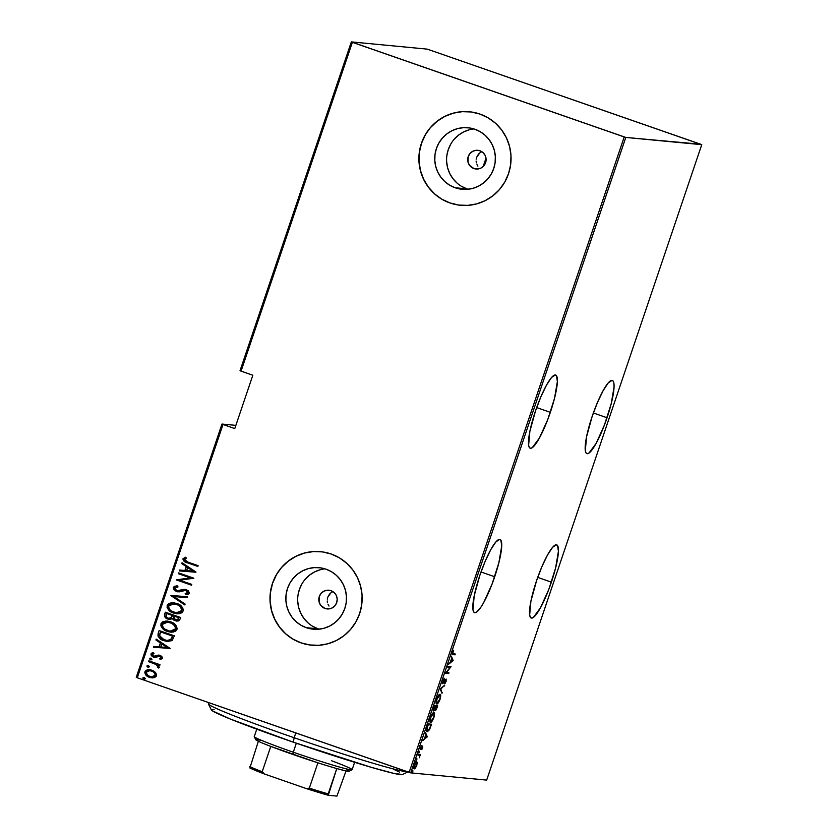 <?xml version="1.0" encoding="UTF-8"?>
<svg xmlns="http://www.w3.org/2000/svg" width="838" height="838" viewBox="0 0 838 838"><rect width="100%" height="100%" fill="white"/><g stroke="black" fill="none" stroke-linecap="round" stroke-linejoin="round"><path stroke-width="1.26" d="M550.346 412.338A38.747 7.249 -70.8 0 1 530.192 448.215A38.747 7.249 -70.8 0 1 535.503 410.924L529.857 431.413L528.621 445.229L529.302 447.45L530.517 448.288L532.203 447.722L539.4 438.054L547.79 419.471L554.536 398.26L557.364 381.541L556.547 375.812L555.332 374.974L551.551 377.488L546.449 385.208L540.814 396.95L535.503 410.924A38.747 7.249 -70.8 0 1 555.657 375.036A38.747 7.249 -70.8 0 1 550.346 412.338L536.666 407.572L550.346 412.338M607.047 417.743A38.747 7.249 -70.8 0 1 586.893 453.62A38.747 7.249 -70.8 0 1 592.194 416.329L586.558 436.808L585.322 450.635L586.003 452.855L587.218 453.693L588.905 453.128L596.101 443.459L604.481 424.876L611.237 403.654L614.065 386.947L613.929 383.437L613.238 381.217L612.033 380.379L608.241 382.893L603.15 390.613L597.515 402.355L592.194 416.329A38.747 7.249 -70.8 0 1 612.358 380.442A38.747 7.249 -70.8 0 1 607.047 417.743L593.367 412.977L607.047 417.743M494.703 576.754A38.747 7.249 -70.8 0 1 474.538 612.63A38.747 7.249 -70.8 0 1 479.849 575.339L474.203 595.818L472.967 609.645L473.659 611.855L474.863 612.704L476.55 612.138L481.085 606.922L483.746 602.47L492.136 583.887L498.882 562.665L501.711 545.957L500.894 540.227L499.678 539.379L495.897 541.903L490.796 549.623L485.16 561.355L479.849 575.339A38.747 7.249 -70.8 0 1 500.003 539.452A38.747 7.249 -70.8 0 1 494.703 576.754L481.012 571.987L494.703 576.754M551.394 582.159A38.747 7.249 -70.8 0 1 531.24 618.035A38.747 7.249 -70.8 0 1 536.55 580.734L530.904 601.223L529.668 615.04L530.349 617.26L531.564 618.109L533.251 617.543L540.447 607.864L548.838 589.292L555.584 568.07L558.412 551.362L557.595 545.632L556.38 544.784L552.598 547.308L547.497 555.028L541.861 566.76L536.55 580.734A38.747 7.249 -70.8 0 1 556.704 544.857A38.747 7.249 -70.8 0 1 551.394 582.159L537.713 577.392L551.394 582.159M473.899 168.543L478.184 168.951L473.899 168.543L469.573 165.358L467.992 162.069L468.201 156.622L470.013 153.448L472.873 151.228L476.361 150.285L479.923 150.767A9.396 9.218 95.4 0 1 476.026 169.004A9.396 9.218 95.4 0 1 467.908 157.691A9.396 9.218 95.4 0 1 479.923 150.767L483.023 152.6L485.202 155.512L486.113 159.052L485.621 162.687L483.809 165.861L480.949 168.082L477.471 169.025L473.899 168.543M324.997 608.451L329.282 608.859L324.997 608.451L320.671 605.277L319.089 601.988L319.299 596.53L321.111 593.367L323.971 591.136L327.449 590.193L331.02 590.685A9.396 9.218 95.4 0 1 327.113 608.922A9.396 9.218 95.4 0 1 319.006 597.599A9.396 9.218 95.4 0 1 331.02 590.685L334.121 592.518L336.3 595.43L337.211 598.971L336.719 602.606L334.907 605.769L332.047 608L328.569 608.943L324.997 608.451M324.966 568.845A30.901 30.325 -84.6 0 0 297.888 596.101A30.901 30.325 -84.6 0 0 318.115 628.804L306.268 627.683A30.901 30.325 95.4 0 1 286.533 591.963A30.901 30.325 95.4 0 1 319.1 567.682A30.901 30.325 95.4 0 1 326.066 569.201L331.46 571.705L336.279 575.245L340.322 579.676L343.433 584.819L345.497 590.486L346.44 596.467L346.209 602.522L344.827 608.419L342.354 613.929L338.866 618.842L334.498 622.98L329.439 626.175L323.866 628.291L317.99 629.275L312.05 629.066L306.268 627.683L300.863 625.169L296.055 621.639L292.012 617.208L288.901 612.054L286.826 606.387L285.894 600.406L286.114 594.362L287.497 588.465L289.979 582.944L293.468 578.031L297.825 573.894L302.895 570.709L308.468 568.583L314.334 567.609L320.284 567.818L326.066 569.201A30.901 30.325 95.4 0 1 345.801 604.91A30.901 30.325 95.4 0 1 313.234 629.202A30.901 30.325 95.4 0 1 306.268 627.683L318.115 628.804A30.901 30.325 -84.6 0 0 319.215 629.17M473.868 128.926A30.901 30.325 -84.6 0 0 446.79 156.193A30.901 30.325 -84.6 0 0 467.017 188.896L455.17 187.764A30.901 30.325 95.4 0 1 435.435 152.055A30.901 30.325 95.4 0 1 468.002 127.764A30.901 30.325 95.4 0 1 474.968 129.282L480.363 131.796L485.181 135.327L489.224 139.757L492.335 144.901L494.399 150.578L495.342 156.549L495.111 162.603L493.739 168.501L491.257 174.011L487.768 178.934L483.4 183.061L478.341 186.256L472.768 188.382L466.892 189.357L460.952 189.147L455.17 187.764L449.765 185.25L444.957 181.72L440.914 177.289L437.803 172.146L435.739 166.469L434.796 160.498L435.016 154.443L436.399 148.546L438.882 143.036L442.37 138.113L446.727 133.986L451.797 130.791L457.37 128.675L463.236 127.69L469.186 127.9L474.968 129.282A30.901 30.325 95.4 0 1 494.703 164.992A30.901 30.325 95.4 0 1 462.136 189.283A30.901 30.325 95.4 0 1 455.17 187.764L467.017 188.896A30.901 30.325 -84.6 0 0 468.117 189.252M469.573 111.779A46.959 46.08 -84.6 0 0 469.521 111.779A46.959 46.08 -84.6 0 0 420.037 148.693A46.959 46.08 -84.6 0 0 450.027 202.964L449.933 202.953A46.959 46.08 95.4 0 1 419.943 148.682A46.959 46.08 95.4 0 1 469.437 111.768A46.959 46.08 95.4 0 1 480.017 114.083L471.228 111.978L462.199 111.663L453.285 113.14L444.81 116.377L437.111 121.217L430.481 127.502L425.18 134.97L421.409 143.35L419.314 152.317L418.969 161.514L420.393 170.596L423.536 179.217L428.27 187.042L434.409 193.767L441.731 199.14L449.933 202.953L458.721 205.059L467.751 205.373L476.675 203.885L485.15 200.659L492.849 195.809L499.469 189.535L504.769 182.056L508.54 173.676L510.646 164.719L510.981 155.522L509.556 146.441L506.414 137.82L501.69 129.995L495.541 123.27L488.229 117.896L480.017 114.083A46.959 46.08 95.4 0 1 510.007 168.354A46.959 46.08 95.4 0 1 460.523 205.268A46.959 46.08 95.4 0 1 449.933 202.953L450.027 202.964A46.959 46.08 -84.6 0 0 460.617 205.268A46.959 46.08 -84.6 0 0 460.691 205.279M320.671 551.697A46.959 46.08 -84.6 0 0 320.619 551.687A46.959 46.08 -84.6 0 0 271.135 588.601A46.959 46.08 -84.6 0 0 301.125 642.872L301.031 642.872A46.959 46.08 95.4 0 1 271.041 588.59A46.959 46.08 95.4 0 1 320.525 551.687A46.959 46.08 95.4 0 1 331.115 553.991L322.326 551.886L313.297 551.572L304.372 553.059L295.908 556.285L288.209 561.135L281.578 567.42L276.278 574.889L272.507 583.269L270.412 592.225L270.066 601.422L271.491 610.514L274.634 619.125L279.368 626.95L285.507 633.685L292.829 639.059L301.031 642.872L309.819 644.967L318.849 645.291L327.773 643.804L336.248 640.578L343.947 635.728L350.567 629.443L355.867 621.974L359.638 613.594L361.733 604.638L362.079 595.43L360.654 586.349L357.512 577.728L352.788 569.913L346.639 563.178L339.327 557.804L331.115 553.991A46.959 46.08 95.4 0 1 361.105 608.262A46.959 46.08 95.4 0 1 311.621 645.176A46.959 46.08 95.4 0 1 301.031 642.872L301.125 642.872A46.959 46.08 -84.6 0 0 311.715 645.187A46.959 46.08 -84.6 0 0 311.788 645.197M235.866 425.369L221.976 424.049L136.248 677.334L137.285 677.764L223.013 424.478L234.776 428.574L252.825 375.246L241.061 371.15L352.369 42.329L624.216 136.95L409.133 772.385L137.285 677.764L410.714 772.866L625.797 137.432L701.752 144.67L486.669 780.105L410.714 772.866L486.669 780.105L701.752 144.67L427.286 49.138L351.332 41.9L240.024 370.721L252.825 375.246L234.776 428.574L223.013 424.478L137.285 677.764L136.248 677.334L221.976 424.049L235.866 425.369M415.91 761.407L416.402 762.433L417.282 762.737L416.779 761.711C416.235 761.491 415.439 762.643 414.381 765.188C413.7 767.765 413.689 769.001 414.349 768.886L416.769 765.419L417.23 762.287L416.077 762.077L414.381 765.188L413.899 768.247L414.852 768.718L416.455 766.246L417.282 762.737L416.402 762.465M418.141 754.221L417.869 755.017L419.471 755.509L419.251 757.835L420.435 754.441L418.141 754.221L417.869 755.017L419.377 755.331L419.251 757.835L420.435 754.441L418.141 754.221M422.708 747.852L422.614 746.019L420.54 748.617L421.378 745.474L420.194 749.382L422.321 746.868L421.765 749.633L422.708 747.852L422.708 746.019L420.613 748.69L421.378 745.474L420.383 749.497L422.446 746.815L421.765 749.633L422.708 747.852M427.422 726.776L426.647 730.317L427.474 731.647L429.412 729.783L431.549 724.221L428.396 723.917L427.422 726.776C426.427 730.317 426.406 731.941 427.37 731.637L429.81 728.997L431.549 724.221L428.396 723.917L427.422 726.776M434.608 705.575L433.393 709.419L433.675 711.043L435.1 709.294L435.331 710.362L436.148 709.849L437.75 705.868L434.608 705.575L433.675 711.043L435.1 709.294L435.425 710.383L437.75 705.868L434.608 705.575M440.275 688.826L442.003 693.309L440.851 688.983L444.769 685.138L440.201 689.025L442.003 693.309L440.851 688.983L444.769 685.138L440.275 688.826M447.628 667.09L450.111 667.331L445.533 673.27L448.686 673.574L448.959 672.778L446.476 672.537L451.054 666.598L447.901 666.294L447.628 667.09L450.111 667.331L445.533 673.27L448.686 673.574L448.959 672.778L446.476 672.537L451.054 666.598L447.901 666.294L447.628 667.09M453.201 653.829L452.53 652.352L453.651 650.173L452.53 652.362C452.101 654.289 452.227 655.044 452.908 654.625L455.034 654.834L454.353 653.944L455.034 654.834L455.296 654.028L452.688 653.556L453.651 650.173L452.227 654.143L455.034 654.834L455.296 654.028L452.028 653.472M453.138 660.407L451.336 656.123L451.619 658.364L450.31 662.25L448.571 664.304L453.075 660.616L451.336 656.123L451.619 658.364L450.31 662.25L448.571 664.304L453.138 660.407M445.889 679.89L445.376 679.712L445.847 681.231L444.789 683.693L446.13 681.367L446.141 679.094L443.072 682.918L442.852 680.969L443.889 678.948L442.632 681.692L442.736 683.703L445.764 679.911L444.852 682.928L444.789 683.693L445.418 682.876L446.141 679.094L442.935 682.802L444.454 678.319L442.831 681.022L442.799 683.714L445.921 679.901L445.051 679.597M440.013 694.356L438.211 695.886L436.745 698.997L436.085 702.181L436.661 703.899L438.159 703.019L440.086 699.238L440.725 695.729L440.013 694.356C439.269 694.021 438.18 695.571 436.745 698.997C435.854 702.474 435.875 704.119 436.787 703.93C437.53 704.287 438.63 702.726 440.086 699.238C440.956 695.791 440.924 694.168 440.013 694.356L440.17 694.398M433.801 712.698L431.999 714.227L430.533 717.349L429.873 720.533L430.449 722.251L431.947 721.371L433.875 717.59L434.524 714.07L433.801 712.698C433.068 712.363 431.979 713.913 430.533 717.349C429.643 720.816 429.664 722.461 430.575 722.272C431.319 722.628 432.418 721.068 433.875 717.59C434.744 714.144 434.723 712.51 433.801 712.698L433.958 712.74M427.296 736.78L425.495 732.496L425.777 734.737L424.457 738.613L422.729 740.666L427.296 736.78L426.521 736.508L427.296 736.78L425.495 732.496L425.777 734.737L424.457 738.613L422.729 740.666L427.296 736.78M419.367 751.257L418.728 752.66L419.367 751.257L418.832 752.849L419.367 752.074M416.874 758.631L416.224 760.035L416.874 758.631L416.329 760.223L416.863 759.458M412.82 770.593L412.181 771.997L412.82 770.593L412.286 772.196L412.82 771.421M155.533 672.474L152.904 670.557L150.002 669.688L147.488 669.761L145.424 670.871L144.796 672.725L145.739 674.862L148.556 676.957L151.584 677.816L154.182 677.659L156.057 676.538L156.622 674.873L155.533 672.474L149.73 669.656L144.943 671.741C144.974 674.611 146.482 676.476 149.468 677.324L153.752 677.753L156.476 675.753L155.533 672.474M148.85 660.836L148.588 661.632L156.444 664.639L157.879 665.99L157.628 667.174L158.665 668.043L159.21 667.593L158.089 664.943L159.723 665.519L159.995 664.712L148.85 660.836L148.588 661.632L156.098 664.44L158.665 668.043L159.314 667.383L158.089 664.943L159.723 665.519L159.995 664.712L148.85 660.836M162.425 658.197L161.807 656.395L159.66 655.253L154.852 656.426L153.144 656.018L152.286 654.74L153.983 653.431L153.134 652.519L150.966 653.965L151.269 655.546L152.987 656.898L155.334 657.38L159.629 656.133L161.106 657.432L159.461 658.553L160.226 659.443L162.048 658.731L162.425 658.197L160.1 655.389L158.277 655.106L153.71 656.29L152.338 654.426L153.983 653.431L153.134 652.519L150.966 653.965L153.501 657.107L155.334 657.38L159.89 656.206L161.064 657.694L159.461 658.553L160.226 659.443L162.425 658.197M158.141 633.392L157.984 636L159.471 638.137L162.771 640.222L167.087 641.458L171.979 640.609L174.356 635.843L159.115 630.532L158.141 633.392C157.9 637.236 159.838 639.677 163.976 640.693L167.558 641.51L172.188 640.442L174.356 635.843L159.115 630.532L158.141 633.392M165.327 612.19L164.458 616.181L167.118 618.79L170.166 619.46L172.345 618.612L173.592 619.952L176.609 621.094L178.693 620.874L179.981 619.24L180.568 617.491L165.327 612.19L164.489 614.652C164.363 616.936 165.484 618.402 167.83 619.073L169.423 619.439L172.345 618.612L176.724 621.105L179.981 619.24L180.568 617.491L165.327 612.19M170.994 595.441L184.821 604.931L185.114 604.062L173.895 596.562L187.293 597.63L187.586 596.761L170.921 595.64L184.821 604.931L185.114 604.062L173.895 596.562L187.293 597.63L187.586 596.761L170.994 595.441M178.347 573.705L190.341 577.874L176.252 579.886L191.504 585.196L191.776 584.4L179.751 580.21L193.871 578.21L178.62 572.909L178.347 573.705L178.787 572.962L178.347 573.705L190.341 577.874L176.252 579.886L191.504 585.196L191.776 584.4L179.751 580.21L193.871 578.21L178.62 572.909L178.347 573.705M187.974 562.12L184.632 560.318L184.653 559.155L186.465 558.129L185.449 557.228L182.883 559.061L184.454 561.586L197.852 566.446L198.114 565.65L187.974 562.12L184.486 559.459L186.465 558.129L185.449 557.228L182.935 558.852C183.365 561.125 184.894 562.466 187.555 562.864L197.852 566.446L198.114 565.65L187.974 562.12M195.956 572.029L182.056 562.738L181.762 563.607L186.225 566.582L184.905 570.469L179.583 570.039L179.29 570.908L195.893 572.228L182.056 562.738L181.762 563.607L186.225 566.582L184.905 570.469L179.583 570.039L179.29 570.908L195.956 572.029M173.236 587.511L173.655 589.533L176.483 591.555L179.342 591.858L185.711 590.35L187.796 592.131L187.283 593.042L185.188 593.524L185.868 594.603L188.257 594.142L189.262 593.115L188.519 590.905L185.837 589.491L178.379 590.958L175.844 590.298L174.796 588.067L178.023 586.946L177.509 585.898L174.514 586.265L173.236 587.511L177.687 585.909L174.692 586.275L173.236 587.511L176.483 591.555L186.246 590.497L187.733 592.466L185.188 593.524L185.868 594.603L189.262 593.115L186.445 589.669L183.951 589.376L176.776 590.769L174.796 588.067L178.023 586.946L177.509 585.898L173.236 587.511M176.724 603.454L172.796 602.69L168.888 603.486L167.275 605.172L167.108 607.508L168.941 610.326L172.303 612.557L176.179 613.709L179.552 613.678L182.035 612.651L183.354 610.326L182.663 607.728L180.317 605.298L173.56 602.742L167.15 605.486C167.338 609.404 169.465 611.929 173.56 613.049L176.818 613.793L183.208 610.996C182.977 607.089 180.819 604.575 176.724 603.454M170.512 621.796L166.584 621.031L162.687 621.838L161.074 623.514L160.896 625.86L162.74 628.668L166.102 630.899L169.967 632.051L173.34 632.02L175.833 630.993L177.143 628.668L176.451 626.07L174.105 623.64L167.359 621.084L160.948 623.828C161.126 627.746 163.263 630.27 167.349 631.391L170.606 632.135L176.996 629.338C176.766 625.431 174.608 622.917 170.512 621.796M170.114 648.403L156.214 639.101L155.92 639.97L160.372 642.956L159.063 646.831L153.742 646.412L153.448 647.282L170.114 648.403L156.214 639.101L155.92 639.97L160.372 642.956L159.063 646.831L153.742 646.412L153.448 647.282L170.114 648.403M150.945 658.218L149.405 658.574L150.4 659.82L151.94 659.464L150.945 658.218L149.677 658.249L150.201 659.736L151.961 659.349L150.641 658.134M148.441 665.602L146.901 665.959L147.907 667.195L149.447 666.839L147.593 665.498L146.88 666.063L147.509 667.017L149.468 666.734L148.148 665.508M144.398 677.565L142.858 677.921L143.853 679.157L145.393 678.801L143.549 677.46L142.827 678.131L143.466 678.979L145.424 678.696L144.094 677.471M700.715 144.241L427.286 49.138L351.332 41.9L625.797 137.432L700.715 144.241M481.242 152.024L479.724 152.987L481.242 152.024M478.404 154.244L479.724 152.987L476.602 157.418L478.404 154.244M476.183 159.22L476.602 157.418L476.183 159.22M476.372 162.865L476.099 161.053L476.372 162.865M477.911 166.154L476.979 164.583L477.911 166.154M332.33 591.932L330.821 592.906L332.33 591.932M329.502 594.163L330.821 592.906L327.7 597.337L329.502 594.163M327.281 599.128L327.7 597.337L327.281 599.128M327.469 602.784L327.197 600.961L327.469 602.784M329.009 606.063L328.077 604.502L329.009 606.063M313.391 551.582L304.466 553.07L295.992 556.296L288.293 561.146L281.673 567.42M276.372 574.899L272.601 583.279L270.506 592.236M270.161 601.433L271.585 610.514L274.728 619.135L279.452 626.96L285.601 633.685M292.912 639.059L301.125 642.872L309.913 644.977M462.293 111.663L453.368 113.151L444.894 116.377L437.195 121.227L430.575 127.512M425.275 134.981L421.504 143.361L419.409 152.317M419.063 161.524L420.487 170.606L423.63 179.227L428.354 187.052L434.503 193.777M441.815 199.151L450.027 202.964L458.815 205.069M469.217 129.796L463.644 131.922L458.575 135.117L454.217 139.244M450.729 144.167L448.246 149.677L446.864 155.575M446.644 161.629L447.576 167.6L449.639 173.277L452.761 178.421L456.794 182.852M461.612 186.382L467.017 188.896M320.315 569.714L314.732 571.841L309.672 575.025L305.315 579.163M301.827 584.076L299.344 589.585L297.961 595.483M297.741 601.537L298.674 607.519L300.737 613.186L303.859 618.339L307.892 622.76M312.71 626.3L318.115 628.804M183.386 560.486L185.69 562.109L197.862 566.404L187.733 562.885C185.083 562.487 183.543 561.146 183.124 558.873L185.638 557.249L183.292 558.517L183.386 560.496M179.479 570.929L179.583 570.039L185.083 570.489L186.403 566.603L181.762 563.607L182.213 562.843L181.951 563.628L186.403 566.603L185.083 570.489L179.772 570.06L179.479 570.929M187.827 567.556L193.169 571.128L186.612 570.605L187.649 567.535L193.169 571.128L187.827 567.556M191.514 585.154L176.252 579.886L190.519 577.895L178.525 573.726L190.519 577.895L176.441 579.906L191.514 585.154M178.379 590.958L176.776 590.769M185.397 589.397L178.557 590.979L185.135 589.376M186.246 590.497L187.974 592.152L187.461 593.053L185.366 593.545L186.036 594.592L185.188 593.524L187.911 592.487L185.46 590.308M178.044 591.879L176.483 591.555L173.414 587.532L174.283 590.099L177.363 591.775M177.08 585.909L176.472 585.93M180.076 590.675L179.332 590.863M178.557 590.979L177.75 590.968M184.852 604.847L170.921 595.64L184.852 604.847M176.86 613.793L173.738 613.07C169.653 611.939 167.516 609.425 167.338 605.507L173.686 602.752M174.314 602.826L171.643 602.763M170.334 603.014L169.056 603.517M168.187 604.156L167.16 606.859L168.354 609.498M167.181 606.167L167.16 606.859M169.108 610.336L171.298 611.97M172.492 612.568L175.037 613.458M176.347 613.72L177.708 613.845M173.456 603.664L178.641 605.183L181.804 608.744L181.815 610.504L180.778 611.876L176.137 612.788M179.384 612.578L178.861 612.725M176.43 612.829L181.815 610.504L176.357 612.819L173.833 612.253C170.481 611.321 168.784 609.236 168.731 606L173.99 603.685L176.64 604.271L174.084 603.695M176.462 604.25C179.793 605.183 181.521 607.267 181.637 610.483L181.815 610.504C181.699 607.278 179.971 605.204 176.64 604.271L180.222 606.492L181.752 609.938L180.212 612.117L175.959 612.777L170.91 610.734L169.067 608.692L168.595 606.544L169.276 605.046L171.13 603.936L176.462 604.25M176.828 621.115L172.523 618.622L173.77 619.973L176.787 621.105M169.506 619.439L168.009 619.093C165.662 618.423 164.541 616.946 164.667 614.673L165.484 612.243L164.562 615.05L164.96 616.894L167.296 618.811L170.344 619.481M164.96 616.894L165.432 617.501M168.281 618.297L171.539 617.669L172.471 615.521L171.361 617.648L168.103 618.276C166.333 617.658 165.704 616.464 166.217 614.715L166.793 613.542L172.471 615.521L171.224 617.983L168.7 618.423M170.009 618.496L167.83 618.172L166.28 616.946L166.615 613.531L172.471 615.521L166.793 613.542L172.282 615.501L171.046 617.973L168.103 618.276M175.666 619.973L178.546 618.863L178.913 617.763L178.368 618.842L175.488 619.963L173.665 616.59L174.032 616.066L178.913 617.763L178.127 619.638L176.514 620.183M176.462 620.172L173.728 618.706L173.854 616.045L178.913 617.763L174.032 616.066L178.735 617.753L177.614 619.921L175.488 619.963M170.659 632.135L167.527 631.412C163.441 630.281 161.305 627.767 161.126 623.849L167.474 621.094M168.103 621.168L165.432 621.115M164.122 621.356L162.844 621.859M161.975 622.498L160.959 625.2L162.143 627.84M160.969 624.52L160.959 625.2M162.907 628.678L165.096 630.312M166.28 630.92L168.826 631.8M170.135 632.072L171.497 632.198M167.244 622.016L172.439 623.524L175.592 627.086L175.603 628.846L174.576 630.218L169.925 631.14M170.219 631.171L175.603 628.846L170.145 631.161L167.621 630.595C164.269 629.663 162.572 627.578 162.52 624.341L167.789 622.037L170.428 622.613L167.872 622.037M170.25 622.592C173.581 623.524 175.31 625.609 175.425 628.835L175.603 628.846C175.488 625.63 173.77 623.545 170.428 622.613L174.44 625.305L175.54 628.291L174 630.469L169.747 631.119L164.709 629.076L162.865 627.034L162.394 624.886L163.064 623.388L164.918 622.288L170.25 622.592M167.642 641.52L164.164 640.714C160.016 639.687 158.078 637.257 158.319 633.413L158.162 636.021L159.649 638.147L162.949 640.242L167.799 641.531M158.036 634.701L158.036 635.361M167.013 640.525L171.088 639.488L172.712 636.105L170.91 639.467L166.919 640.515L164.258 639.897L159.534 635.749L160.592 631.894L172.712 636.105L160.592 631.894L172.712 636.105L170.753 639.771L166.982 640.515M153.626 647.292L153.742 646.412L159.241 646.852L160.55 642.966L155.92 639.97L156.36 639.205L156.098 639.991L160.55 642.966L159.241 646.852L153.92 646.423L153.626 647.292M161.975 643.919L167.317 647.491L160.76 646.967L161.975 643.919L167.317 647.491L161.975 643.919M161.242 657.704L159.639 658.574L160.372 659.422L159.461 658.553L161.242 657.704L160.068 656.227L158.979 656.112L160.529 656.447L161.273 657.579M158.801 656.091L159.89 656.206M154.705 657.38L155.334 657.38M155.512 657.401L153.501 657.107L150.966 653.965L153.323 652.54L151.207 653.818L151.814 655.997M154.852 656.426L153.71 656.29M154.454 656.437L159 655.127M159.388 655.18L158.277 655.106M158.927 655.127L155.229 656.395M152.652 652.676L152.024 652.949M152.673 656.667L155.04 657.401M150.4 659.82L151.07 659.946M150.704 658.134L149.583 658.595L151.123 658.239M159.744 665.477L158.089 664.943L159.744 665.477M158.759 667.991L156.277 664.45L148.588 661.632L149.017 660.899L148.766 661.653L156.957 664.869L158.759 667.991M147.907 667.195L148.577 667.32M148.2 665.519L147.079 665.969L148.63 665.613M151.814 677.837L149.646 677.345C146.671 676.486 145.163 674.632 145.131 671.762L149.824 669.667M150.18 669.698L146.357 670.253L144.974 672.736L147.059 675.962L150.714 677.649M146.357 670.253L145.603 670.892M147.876 676.517L148.735 676.978M151.762 677.837L152.851 677.879M149.593 670.557L153.176 671.594L155.344 674.15L154.642 676.224L151.374 676.895M151.469 676.905L155.292 675.292L151.395 676.905L149.73 676.517C147.446 675.868 146.315 674.422 146.315 672.212L149.981 670.568L151.804 670.955L150.065 670.578M151.615 670.934C153.909 671.605 155.072 673.05 155.114 675.271L155.292 675.292C155.25 673.071 154.087 671.626 151.804 670.955L154.182 672.516L155.198 674.904L154.14 676.413L151.196 676.874L147.75 675.459L146.221 672.579L148.232 670.662L151.615 670.934M143.853 679.157L144.524 679.283M144.157 677.481L143.036 677.932L144.576 677.575M186.612 570.605L187.649 567.535L192.991 571.107L186.612 570.605M172.523 636.094L170.575 639.75L166.793 640.504L161.346 638.409L159.524 635.026L160.404 631.873L172.523 636.094M160.76 646.967L161.797 643.909L167.139 647.481L160.76 646.967M454.165 654.53L452.3 654.352L454.165 654.53M452.478 660.407L453.075 660.616L452.478 660.407M452.499 660.449L450.477 661.769L451.514 658.699L452.499 660.449L450.771 661.873L451.808 658.804L452.499 660.449M450.31 666.524L450.991 666.765L450.31 666.524M450.09 666.503L449.587 667.142L450.09 666.503M448.016 672.684L448.686 673.574L445.627 673.061L447.817 673.27L448.016 672.684M449.231 667.027L447.702 666.88L449.231 667.027M443.072 682.918L442.16 682.603M442.464 682.708L443.009 682.897M442.265 683.274L442.914 682.541M443.941 685.819L444.475 686.008L443.941 685.819M440.306 688.794L440.851 688.983L440.306 688.794M441.532 692.178L442.296 692.439L441.532 692.178M439.636 694.419L440.306 696.368L439.741 699.248C438.557 702.097 437.666 703.386 437.059 703.134L436.189 702.831M436.944 703.103L436.284 703.564M439.856 695.425L439.583 694.335M437.059 703.134L436.493 701.961L437.08 698.997L439.741 695.152C440.484 695.016 440.484 696.378 439.741 699.248L437.059 703.134C436.305 703.281 436.315 701.898 437.08 698.997L437.08 698.997C438.253 696.179 439.143 694.901 439.741 695.152L439.081 694.922M436.808 705.785L436.588 706.444L436.808 705.785M433.215 710.561L433.78 709.859M434.87 709.975L436.148 706.539L435.278 706.245L437.164 706.644L435.477 709.252M434.409 706.162L435.823 706.518L433.948 710.247L434.356 706.298L435.823 706.518L434.409 706.162M435.687 709.587L436.148 706.539L437.164 706.644L436.294 706.34L435.278 706.245L437.164 706.644L436.294 708.969L434.765 709.273M433.875 710.215L434.66 706.403L435.823 706.518L434.398 709.912L433.319 710.027M433.424 712.761L434.094 714.709L433.539 717.6C432.356 720.439 431.455 721.738 430.847 721.476L430.083 721.916M433.644 713.767L433.372 712.677M430.847 721.476L430.282 720.303L430.868 717.338L433.529 713.494C434.273 713.358 434.273 714.73 433.539 717.6L430.847 721.476C430.104 721.623 430.104 720.24 430.868 717.338L430.868 717.338C432.041 714.531 432.932 713.243 433.529 713.494L432.869 713.264M430.596 724.126L430.376 724.786L430.596 724.126M427.558 730.83L426.94 728.379L427.789 725.718L428.448 724.744L430.952 724.985L428.197 724.503L430.952 724.985L429.182 729.469L427.631 730.841L427.265 728.494L428.145 724.64L430.952 724.985L429.674 728.494L426.856 731.291M426.71 731.333L427.809 730.547M427.631 730.841L426.636 730.516M426.636 736.77L427.223 736.979L426.636 736.77M426.647 736.822L424.625 738.131L425.662 735.073L426.647 736.822L424.918 738.236L425.955 735.177L426.647 736.822M421.598 746.522L422.467 746.826L422.436 747.8M420.718 747.695L419.974 748.91M420.1 748.952L420.844 749.214L420.1 748.952M421.839 745.715L421.839 747.548M418.843 752.032L418.832 752.849M418.99 755.206L419.492 754.357L420.163 755.237L418.979 755.132M418.644 755.101L419.377 755.331M418.497 755.038L417.963 754.818M416.308 760.213L416.339 759.406M414.621 767.713L413.48 768.582M416.402 762.664L416.256 761.669M416.486 765.387L414.496 768.048L414.401 765.125L416.507 762.507L415.878 762.287L416.758 762.674L416.769 764.35L414.621 768.09L414.663 765.209L415.742 763.062L416.507 762.507L416.486 765.387M413.867 767.828L414.496 768.048M412.296 771.369L412.286 772.196M414.621 768.09L413.679 767.765M416.507 762.507L415.721 762.224M352.369 42.329L241.061 371.15L240.024 370.721L351.332 41.9L352.369 42.329M625.797 137.432L410.714 772.866L409.133 772.385L624.216 136.95L625.797 137.432M208.735 702.632L208.369 703.731A105.661 4.745 18.7 0 0 294.169 737.744L295.793 732.936L294.169 737.744A105.661 4.745 18.7 0 0 407.394 771.777A105.661 4.745 -161.3 0 1 294.169 737.744L293.3 742.185A100.969 4.536 18.7 0 0 402.418 774.584L408.368 771.651M402.491 774.532L393.577 773.338L371.464 767.378L293.3 742.185L230.356 719.056L212.391 710.844L211.396 709.566L214.078 709.535M393.242 769.127L399.632 772.165M294.169 737.744A105.661 4.745 -161.3 0 1 208.4 703.962L211.344 709.901A100.969 4.536 18.7 0 0 293.3 742.185L294.169 737.744M349.037 770.96L346.482 771.033L336.771 768.561A49.306 2.221 18.7 0 0 349.058 771.264L352.033 769.797A51.652 2.325 -161.3 0 1 293.29 752.21L292.986 754.483A49.306 2.221 18.7 0 0 317.895 762.81A49.306 2.221 18.7 0 0 336.771 768.561A49.306 2.221 -161.3 0 1 317.895 762.81L270.768 746.407A49.306 2.221 18.7 0 0 292.986 754.483L293.29 752.21A51.652 2.325 18.7 0 0 352.117 769.724L354.621 762.308M331.597 760.757A51.652 2.325 -161.3 0 1 352.033 769.797M296.327 743.222L293.29 752.21L296.327 743.222M486.009 158.131L483.17 166.521L486.009 158.131M256.763 729.175L254.26 736.592A51.652 2.325 18.7 0 0 293.29 752.21A51.652 2.325 -161.3 0 1 254.27 736.707L255.747 739.682A49.306 2.221 18.7 0 0 258.355 741.263L255.831 739.483L260.88 740.279M346.513 769.494L348.189 770.363M258.355 741.263A49.306 2.221 18.7 0 0 270.768 746.407A49.306 2.221 -161.3 0 1 258.355 741.263L249.881 767.985A47.902 2.158 18.7 0 0 264.399 773.987L262.2 771.735L270.768 746.407L262.2 771.735A49.306 2.221 -161.3 0 1 249.787 766.592A49.306 2.221 18.7 0 0 262.2 771.735L264.399 773.987L249.881 767.985L258.355 741.263M328.297 795.272L336.771 768.561L328.203 793.89A49.306 2.221 -161.3 0 1 309.327 788.139L306.226 788.548L264.399 773.987L306.226 788.548A47.902 2.158 18.7 0 0 328.297 795.272L306.226 788.548L309.327 788.139A49.306 2.221 18.7 0 0 328.203 793.89L328.297 795.272L336.939 796.1L328.297 795.272M346.021 770.939L336.939 796.1L346.021 770.939M317.895 762.81L309.327 788.139L317.895 762.81M433.906 710.236L433.036 709.933M430.722 721.445L429.852 721.141M420.613 748.69L419.744 748.386M419.126 755.185L418.246 754.881"/></g></svg>
